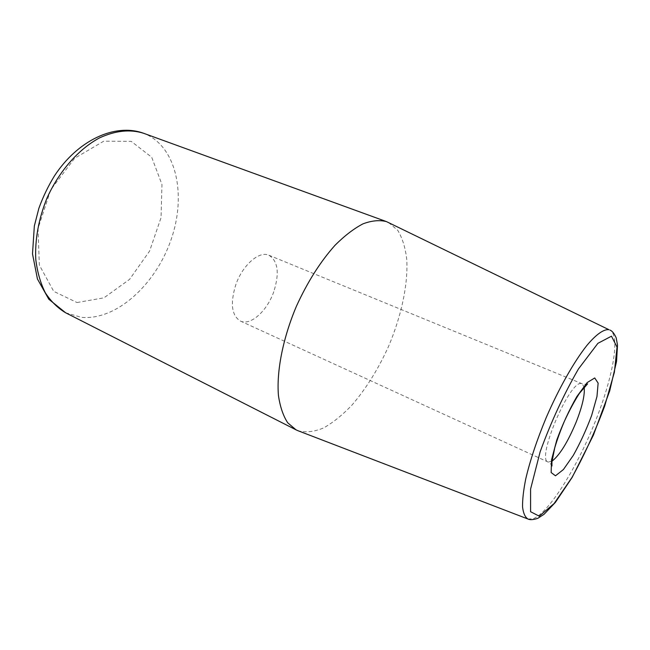 <?xml version="1.0" encoding="UTF-8"?>
<svg xmlns="http://www.w3.org/2000/svg" width="650" height="650" viewBox="0 0 650 650"><rect width="100%" height="100%" fill="white"/><g stroke="black" fill="none" stroke-linecap="round" stroke-linejoin="round"><path stroke-width="0.49" stroke-dasharray="3.25 2.44" d="M273.788 291.696C267.15 311.017 250.469 326.105 240.338 321.019C231.644 315.534 230.108 303.517 235.714 284.976C242.434 265.192 259.22 250.575 268.889 255.231C278.005 260.951 279.638 273.106 273.788 291.696M388.578 222.503L397.808 230.417C402.48 238.209 405.486 248.048 406.811 259.935C408.062 284.976 401.237 316.379 388.602 346.271C378.398 368.859 366.243 388.399 352.137 404.909C342.696 414.806 333.247 422.459 323.781 427.854C314.502 431.754 305.971 432.729 298.179 430.796M65.626 312.772L81.413 317.354C116.651 320.564 155.813 284.302 171.096 239.598C186.737 195.008 176.597 145.706 143.569 133.266M77.009 302.526L103.984 297.822L129.553 279.386L149.589 251.079L161.037 217.693L161.972 184.543L151.71 157.259L131.243 141.367L103.74 141.188L74.661 158.259L50.773 189.743L38.033 228.467L39.349 265.078L53.698 291.338L77.009 302.526M551.996 461.207L548.096 462.036C536.006 459.688 569.449 380.412 581.271 383.533L582.091 383.711L584.155 387.124M527.938 519.009L533.236 518.733C548.738 512.679 575.559 469.893 593.938 424.832C612.422 379.795 620.896 335.855 609.936 330.07M240.338 321.019L548.096 462.036C550.607 463.686 551.891 465.002 551.947 465.985M268.889 255.231L582.091 383.711L584.813 384.312L587.6 383.825"/><path stroke-width="0.97" d="M527.938 519.009L298.179 430.796L296.075 429.861L287.739 422.825C283.213 415.919 280.118 406.819 278.444 395.525C276.421 371.369 282.864 338.309 296.408 306.264C307.45 282.051 320.328 261.714 335.043 245.261C344.679 235.658 354.023 228.507 363.082 223.803C371.767 220.586 379.559 219.854 386.457 221.601L608.936 329.704C603.817 329.022 596.204 334.303 586.836 345.491C573.991 361.709 558.903 388.326 546.268 417.471C536.949 439.871 530.116 460.33 525.761 478.839C523.51 490.116 522.438 499.493 522.543 506.968C523.307 513.199 525.102 517.213 527.938 519.009C529.994 520.065 533.293 519.829 537.851 518.294L544.042 514.296L555.336 502.458L572.146 477.409L593.377 435.207L609.716 390.869L616.549 361.433L617.5 345.077L616.208 337.878C614.234 333.474 612.146 330.874 609.936 330.07M386.457 221.601L143.536 133.25C130.154 129.049 115.505 130.585 99.58 137.857C78.756 148.972 59.183 171.064 47.019 198.031C38.578 219.018 34.832 239.517 35.782 259.512C37.318 272.033 40.495 283.124 45.313 292.776C50.952 301.397 57.728 308.059 65.626 312.772L296.075 429.861M143.569 133.266L143.536 133.25C114.619 122.769 77.529 140.619 54.486 175.841C48.206 186.079 42.998 196.909 38.87 208.309L34.344 225.972L32.5 253.882L37.44 278.988L48.807 299.236L65.626 312.772M584.155 387.124C585.041 394.566 582.384 406.217 576.176 422.061C567.832 442.032 559.772 455.081 551.996 461.207M594.726 377.959L598.13 383.11L596.968 396.524L591.671 415.382C586.381 429.577 580.247 442.926 573.284 455.406L563.412 469.536L555.482 475.8L551.151 472.542L551.533 459.867L556.782 440.034C562.51 424.434 569.197 409.947 576.834 396.581L587.169 382.59L594.726 377.959M611.479 336.188L617.045 347.108L614.38 372.255L604.622 406.226C595.197 431.397 584.309 455.154 571.951 477.506L554.117 503.531L539.281 516.206L530.579 511.712L530.579 489.076L540.15 451.782C551.07 421.842 563.859 394.201 578.508 368.867L597.903 343.322L611.479 336.188M551.947 465.985L551.923 462.044L554.751 447.809C557.253 439.376 560.479 430.503 564.428 421.168C569.392 410.434 574.405 401.139 579.467 393.291L587.6 383.825"/></g></svg>
